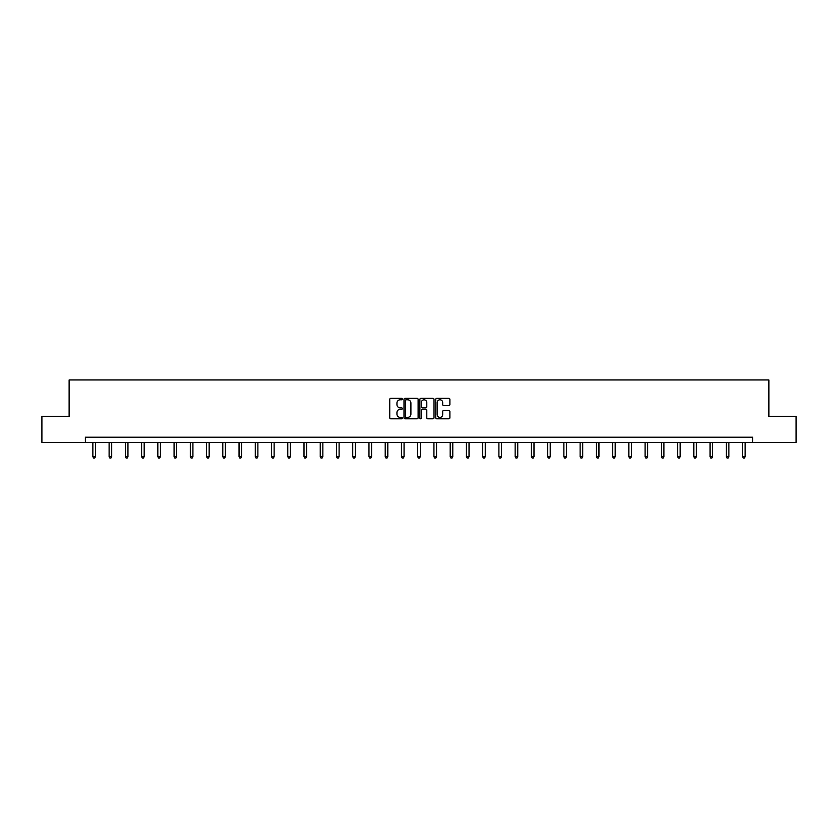 <?xml version="1.0" encoding="UTF-8"?>
<svg xmlns="http://www.w3.org/2000/svg" width="838" height="838" viewBox="0 0 838 838"><rect width="100%" height="100%" fill="white"/><g stroke="black" fill="none" stroke-linecap="round" stroke-linejoin="round"><path stroke-width="1.26" d="M402.345 399.077A0.712 0.712 0 0 0 401.622 398.354L390.77 398.354A1.027 1.027 0 0 0 389.743 399.38L389.743 417.774A1.027 1.027 0 0 0 390.77 418.801L401.622 418.801A0.712 0.712 0 0 0 402.345 418.078A0.712 0.712 0 0 0 401.622 417.366L400.218 417.366A3.268 3.268 0 0 1 396.95 414.098L396.95 412.568A3.268 3.268 0 0 1 400.218 409.29L401.622 409.29A0.712 0.712 0 0 0 402.345 408.577A0.712 0.712 0 0 0 401.622 407.865L400.218 407.865A3.268 3.268 0 0 1 396.95 404.597L396.95 403.057A3.268 3.268 0 0 1 400.218 399.789L401.622 399.789A0.712 0.712 0 0 0 402.345 399.077M448.864 405.561A1.027 1.027 0 0 0 449.891 404.545L449.891 399.38A1.027 1.027 0 0 0 448.864 398.354L436.808 398.354A1.027 1.027 0 0 0 435.781 399.38L435.781 417.774A1.027 1.027 0 0 0 436.808 418.801L448.864 418.801A1.027 1.027 0 0 0 449.891 417.774L449.891 411.542A1.027 1.027 0 0 0 448.864 410.515L443.711 410.515A1.027 1.027 0 0 0 442.684 411.542L442.684 414.632A2.734 2.734 0 0 1 439.95 417.366A2.734 2.734 0 0 1 437.216 414.632L437.216 402.523A2.734 2.734 0 0 1 439.95 399.789A2.734 2.734 0 0 1 442.684 402.523L442.684 404.545A1.027 1.027 0 0 0 443.711 405.561L448.864 405.561M85.371 442.412L41.9 442.412L41.9 416.392L69.125 416.392L69.125 379.949L768.875 379.949L768.875 416.392L796.1 416.392L796.1 442.412L752.629 442.412L752.629 437.206L85.371 437.206L85.371 442.412L752.629 442.412M418.11 399.38A1.027 1.027 0 0 0 417.083 398.354L405.026 398.354A1.027 1.027 0 0 0 404 399.38L404 417.774A1.027 1.027 0 0 0 405.026 418.801L417.083 418.801A1.027 1.027 0 0 0 418.11 417.774L418.11 399.38M420.917 398.354L432.974 398.354A1.027 1.027 0 0 1 434 399.38L434 417.774A1.027 1.027 0 0 1 432.974 418.801L427.809 418.801A1.027 1.027 0 0 1 426.793 417.774L426.793 410.316A1.027 1.027 0 0 0 425.767 409.29L422.352 409.29A1.027 1.027 0 0 0 421.325 410.316L421.325 418.078A0.712 0.712 0 0 1 420.613 418.801A0.712 0.712 0 0 1 419.89 418.078L419.89 399.38A1.027 1.027 0 0 1 420.917 398.354M406.147 399.789A0.712 0.712 0 0 0 405.435 400.501L405.435 416.654A0.712 0.712 0 0 0 406.147 417.366L407.635 417.366A3.268 3.268 0 0 0 410.903 414.098L410.903 403.057A3.268 3.268 0 0 0 407.635 399.789L406.147 399.789M426.793 402.575A2.734 2.734 0 0 0 424.059 399.841A2.734 2.734 0 0 0 421.325 402.575L421.325 406.839A1.027 1.027 0 0 0 422.352 407.865L425.767 407.865A1.027 1.027 0 0 0 426.793 406.839L426.793 402.575M92.861 442.412L92.861 456.7L95.469 456.7L95.469 442.412M95.469 456.7L94.684 458.051L93.647 458.051L92.861 456.7M109.108 442.412L109.108 456.7L111.705 456.7L111.705 442.412M111.705 456.7L110.93 458.051L109.883 458.051L109.108 456.7M125.344 442.412L125.344 456.7L127.952 456.7L127.952 442.412M127.952 456.7L127.167 458.051L126.129 458.051L125.344 456.7M141.591 442.412L141.591 456.7L144.188 456.7L144.188 442.412M144.188 456.7L143.413 458.051L142.366 458.051L141.591 456.7M157.827 442.412L157.827 456.7L160.435 456.7L160.435 442.412M160.435 456.7L159.649 458.051L158.612 458.051L157.827 456.7M174.074 442.412L174.074 456.7L176.671 456.7L176.671 442.412M176.671 456.7L175.896 458.051L174.849 458.051L174.074 456.7M190.31 442.412L190.31 456.7L192.918 456.7L192.918 442.412M192.918 456.7L192.132 458.051L191.095 458.051L190.31 456.7M206.557 442.412L206.557 456.7L209.154 456.7L209.154 442.412M209.154 456.7L208.379 458.051L207.332 458.051L206.557 456.7M222.793 442.412L222.793 456.7L225.401 456.7L225.401 442.412M225.401 456.7L224.615 458.051L223.578 458.051L222.793 456.7M239.04 442.412L239.04 456.7L241.637 456.7L241.637 442.412M241.637 456.7L240.862 458.051L239.825 458.051L239.04 456.7M255.286 442.412L255.286 456.7L257.884 456.7L257.884 442.412M257.884 456.7L257.098 458.051L256.061 458.051L255.286 456.7M271.522 442.412L271.522 456.7L274.131 456.7L274.131 442.412M274.131 456.7L273.345 458.051L272.308 458.051L271.522 456.7M287.769 442.412L287.769 456.7L290.367 456.7L290.367 442.412M290.367 456.7L289.581 458.051L288.544 458.051L287.769 456.7M304.005 442.412L304.005 456.7L306.614 456.7L306.614 442.412M306.614 456.7L305.828 458.051L304.791 458.051L304.005 456.7M320.252 442.412L320.252 456.7L322.85 456.7L322.85 442.412M322.85 456.7L322.075 458.051L321.027 458.051L320.252 456.7M336.488 442.412L336.488 456.7L339.097 456.7L339.097 442.412M339.097 456.7L338.311 458.051L337.274 458.051L336.488 456.7M352.735 442.412L352.735 456.7L355.333 456.7L355.333 442.412M355.333 456.7L354.558 458.051L353.51 458.051L352.735 456.7M368.971 442.412L368.971 456.7L371.58 456.7L371.58 442.412M371.58 456.7L370.794 458.051L369.757 458.051L368.971 456.7M385.218 442.412L385.218 456.7L387.816 456.7L387.816 442.412M387.816 456.7L387.041 458.051L385.993 458.051L385.218 456.7M401.454 442.412L401.454 456.7L404.063 456.7L404.063 442.412M404.063 456.7L403.277 458.051L402.24 458.051L401.454 456.7M417.701 442.412L417.701 456.7L420.299 456.7L420.299 442.412M420.299 456.7L419.524 458.051L418.476 458.051L417.701 456.7M433.937 442.412L433.937 456.7L436.546 456.7L436.546 442.412M436.546 456.7L435.76 458.051L434.723 458.051L433.937 456.7M450.184 442.412L450.184 456.7L452.782 456.7L452.782 442.412M452.782 456.7L452.007 458.051L450.959 458.051L450.184 456.7M466.42 442.412L466.42 456.7L469.029 456.7L469.029 442.412M469.029 456.7L468.243 458.051L467.206 458.051L466.42 456.7M482.667 442.412L482.667 456.7L485.265 456.7L485.265 442.412M485.265 456.7L484.49 458.051L483.442 458.051L482.667 456.7M498.903 442.412L498.903 456.7L501.512 456.7L501.512 442.412M501.512 456.7L500.726 458.051L499.689 458.051L498.903 456.7M515.15 442.412L515.15 456.7L517.748 456.7L517.748 442.412M517.748 456.7L516.973 458.051L515.925 458.051L515.15 456.7M531.386 442.412L531.386 456.7L533.995 456.7L533.995 442.412M533.995 456.7L533.209 458.051L532.172 458.051L531.386 456.7M547.633 442.412L547.633 456.7L550.231 456.7L550.231 442.412M550.231 456.7L549.456 458.051L548.419 458.051L547.633 456.7M563.869 442.412L563.869 456.7L566.478 456.7L566.478 442.412M566.478 456.7L565.692 458.051L564.655 458.051L563.869 456.7M580.116 442.412L580.116 456.7L582.714 456.7L582.714 442.412M582.714 456.7L581.939 458.051L580.902 458.051L580.116 456.7M596.363 442.412L596.363 456.7L598.961 456.7L598.961 442.412M598.961 456.7L598.175 458.051L597.138 458.051L596.363 456.7M612.599 442.412L612.599 456.7L615.207 456.7L615.207 442.412M615.207 456.7L614.422 458.051L613.385 458.051L612.599 456.7M628.846 442.412L628.846 456.7L631.443 456.7L631.443 442.412M631.443 456.7L630.668 458.051L629.621 458.051L628.846 456.7M645.082 442.412L645.082 456.7L647.69 456.7L647.69 442.412M647.69 456.7L646.905 458.051L645.868 458.051L645.082 456.7M661.329 442.412L661.329 456.7L663.926 456.7L663.926 442.412M663.926 456.7L663.151 458.051L662.104 458.051L661.329 456.7M677.565 442.412L677.565 456.7L680.173 456.7L680.173 442.412M680.173 456.7L679.388 458.051L678.351 458.051L677.565 456.7M693.812 442.412L693.812 456.7L696.409 456.7L696.409 442.412M696.409 456.7L695.634 458.051L694.587 458.051L693.812 456.7M710.048 442.412L710.048 456.7L712.656 456.7L712.656 442.412M712.656 456.7L711.871 458.051L710.834 458.051L710.048 456.7M726.295 442.412L726.295 456.7L728.892 456.7L728.892 442.412M728.892 456.7L728.117 458.051L727.07 458.051L726.295 456.7M742.531 442.412L742.531 456.7L745.139 456.7L745.139 442.412M745.139 456.7L744.354 458.051L743.316 458.051L742.531 456.7"/></g></svg>
